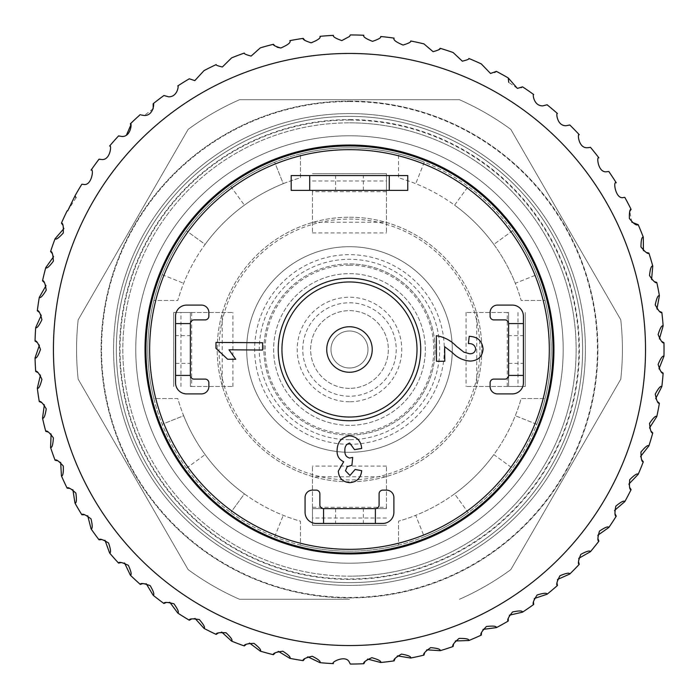 <?xml version="1.0" encoding="UTF-8"?>
<svg xmlns="http://www.w3.org/2000/svg" width="699" height="699" viewBox="0 0 699 699"><rect width="100%" height="100%" fill="white"/><g stroke="black" fill="none" stroke-linecap="round" stroke-linejoin="round"><path stroke-width="0.52" stroke-dasharray="3.5 2.62" d="M349.483 388.356A38.856 38.856 0 0 1 310.627 349.5A38.856 38.856 0 0 1 349.483 310.644A38.856 38.856 0 0 1 388.338 349.5A38.856 38.856 0 0 1 349.483 388.356A38.856 38.856 0 0 1 310.627 349.5A38.856 38.856 0 0 1 349.483 310.644A38.856 38.856 0 0 1 388.338 349.5A38.856 38.856 0 0 1 349.483 388.356M349.483 396.219A46.719 46.719 0 0 1 302.763 349.5A46.719 46.719 0 0 1 349.483 302.781A46.719 46.719 0 0 1 396.202 349.5A46.719 46.719 0 0 1 349.483 396.219A46.719 46.719 0 0 1 302.763 349.5A46.719 46.719 0 0 1 349.483 302.781A46.719 46.719 0 0 1 396.202 349.5A46.719 46.719 0 0 1 349.483 396.219M349.483 401.768A52.268 52.268 0 0 1 297.206 349.5A52.268 52.268 0 0 1 349.483 297.232A52.268 52.268 0 0 1 401.75 349.5A52.268 52.268 0 0 1 349.483 401.768M349.483 119.599A229.901 229.901 0 0 1 579.384 349.5A229.901 229.901 0 0 1 349.483 579.401A229.901 229.901 0 0 1 119.581 349.5A229.901 229.901 0 0 1 349.483 119.599M349.483 101.093A248.407 248.407 0 0 1 597.881 349.5A248.407 248.407 0 0 1 349.483 597.907A248.407 248.407 0 0 1 101.075 349.5A248.407 248.407 0 0 1 349.483 101.093A248.407 248.407 0 0 1 597.881 349.5A248.407 248.407 0 0 1 349.483 597.907A248.407 248.407 0 0 1 101.075 349.5A248.407 248.407 0 0 1 349.483 101.093M349.483 217.206A132.294 132.294 0 0 1 481.777 349.5A132.294 132.294 0 0 1 349.483 481.794A132.294 132.294 0 0 1 217.179 349.5A132.294 132.294 0 0 1 349.483 217.206A132.294 132.294 0 0 1 481.777 349.5A132.294 132.294 0 0 1 349.483 481.794A132.294 132.294 0 0 1 217.179 349.5A132.294 132.294 0 0 1 349.483 217.206M349.483 219.058A130.442 130.442 0 0 1 479.925 349.5A130.442 130.442 0 0 1 349.483 479.942A130.442 130.442 0 0 1 219.032 349.5A130.442 130.442 0 0 1 349.483 219.058M349.483 435.075A85.575 85.575 0 0 1 263.907 349.5A85.575 85.575 0 0 1 349.483 263.925A85.575 85.575 0 0 1 435.058 349.5A85.575 85.575 0 0 1 349.483 435.075A85.575 85.575 0 0 1 263.907 349.5A85.575 85.575 0 0 1 349.483 263.925A85.575 85.575 0 0 1 435.058 349.5A85.575 85.575 0 0 1 349.483 435.075A85.575 85.575 0 0 0 435.058 349.5A85.575 85.575 0 0 0 349.483 263.925A85.575 85.575 0 0 1 435.058 349.5A85.575 85.575 0 0 1 349.483 435.075M349.483 246.695A102.805 102.805 0 0 1 452.279 349.5A102.805 102.805 0 0 1 349.483 452.305A102.805 102.805 0 0 1 246.677 349.5A102.805 102.805 0 0 1 349.483 246.695A102.805 102.805 0 0 1 452.279 349.5A102.805 102.805 0 0 1 349.483 452.305A102.805 102.805 0 0 1 246.677 349.5A102.805 102.805 0 0 1 349.483 246.695M349.483 265.201A84.299 84.299 0 0 1 433.782 349.5A84.299 84.299 0 0 1 349.483 433.799A84.299 84.299 0 0 1 265.183 349.5A84.299 84.299 0 0 1 349.483 265.201M349.483 599.288L239.53 599.288A272.916 272.916 0 0 1 188.127 569.615L78.174 379.173A272.916 272.916 0 0 1 78.174 319.827L188.127 129.385A272.916 272.916 0 0 1 239.53 99.712L459.435 99.712A272.916 272.916 0 0 1 510.829 129.385L620.782 319.827A272.916 272.916 0 0 1 620.782 379.173L510.829 569.615A272.916 272.916 0 0 1 459.435 599.288A272.916 272.916 0 0 0 510.829 569.615L620.782 379.173A272.916 272.916 0 0 0 620.782 319.827L510.829 129.385A272.916 272.916 0 0 0 459.435 99.712L239.53 99.712A272.916 272.916 0 0 0 188.127 129.385L78.174 319.827A272.916 272.916 0 0 0 78.174 379.173L188.127 569.615A272.916 272.916 0 0 0 239.53 599.288L349.483 599.288M349.483 101.556A247.944 247.944 0 0 1 597.418 349.5A247.944 247.944 0 0 1 349.483 597.444A247.944 247.944 0 0 1 101.538 349.5A247.944 247.944 0 0 1 349.483 101.556M175.554 335.625L175.554 363.375L175.554 335.625L190.355 335.625L190.355 363.375L190.355 335.625M175.554 363.375L190.355 363.375M363.358 508.627L335.599 508.627L363.358 508.627L363.358 523.429L335.599 523.429L363.358 523.429M335.599 508.627L335.599 523.429M508.61 335.625L508.61 363.375L508.61 335.625L523.411 335.625L523.411 363.375L523.411 335.625M508.61 363.375L523.411 363.375M335.599 190.373L363.358 190.373L335.599 190.373L335.599 175.571L363.358 175.571L335.599 175.571M363.358 190.373L363.358 175.571M349.483 372.252A22.752 22.752 0 0 0 372.226 349.5A22.752 22.752 0 0 0 349.483 326.748A22.752 22.752 0 0 0 326.73 349.5A22.752 22.752 0 0 0 349.483 372.252M349.483 330.994A18.506 18.506 0 0 1 367.98 349.5A18.506 18.506 0 0 1 349.483 368.006A18.506 18.506 0 0 0 367.98 349.5A18.506 18.506 0 0 0 349.483 330.994A18.506 18.506 0 0 0 330.977 349.5A18.506 18.506 0 0 0 349.483 368.006A18.506 18.506 0 0 1 330.977 349.5A18.506 18.506 0 0 1 349.483 330.994M349.483 551.179A201.679 201.679 0 0 1 147.795 349.5A201.679 201.679 0 0 1 349.483 147.821A201.679 201.679 0 0 0 300.448 153.867L300.448 177.808A178.551 178.551 0 0 0 283.252 183.68L274.681 162.203A201.679 201.679 0 0 1 300.448 153.867L300.448 177.808A178.551 178.551 0 0 0 177.791 300.465L153.85 300.465A201.679 201.679 0 0 1 274.681 162.203L283.252 183.68A178.551 178.551 0 0 0 205.13 244.405L186.432 230.792L205.13 244.405A178.551 178.551 0 0 0 177.791 300.465L153.85 300.465A201.679 201.679 0 0 0 153.85 398.535L177.791 398.535A178.551 178.551 0 0 0 183.662 415.722L162.185 424.302A201.679 201.679 0 0 1 153.85 398.535L177.791 398.535A178.551 178.551 0 0 0 300.448 521.192L300.448 545.133A201.679 201.679 0 0 1 162.185 424.302L183.662 415.722A178.551 178.551 0 0 0 244.379 493.844L230.766 512.542L244.379 493.844A178.551 178.551 0 0 0 300.448 521.192L300.448 545.133A201.679 201.679 0 0 0 398.509 545.133L398.509 521.192A178.551 178.551 0 0 0 415.704 515.32L424.284 536.797A201.679 201.679 0 0 1 398.509 545.133L398.509 521.192A178.551 178.551 0 0 0 521.166 398.535L545.115 398.535L521.166 398.535A178.551 178.551 0 0 1 493.826 454.595L512.524 468.208A201.679 201.679 0 0 1 468.19 512.542L454.577 493.844A178.551 178.551 0 0 1 415.704 515.32L424.284 536.797A201.679 201.679 0 0 0 468.19 512.542L454.577 493.844A178.551 178.551 0 0 0 493.826 454.595L512.524 468.208A201.679 201.679 0 0 0 536.78 424.302L515.303 415.722L536.78 424.302A201.679 201.679 0 0 0 545.115 300.465L521.166 300.465A178.551 178.551 0 0 0 515.303 283.278L536.78 274.698A201.679 201.679 0 0 1 545.115 300.465L521.166 300.465A178.551 178.551 0 0 0 398.509 177.808L398.509 153.867L398.509 177.808A178.551 178.551 0 0 1 454.577 205.157L468.19 186.458A201.679 201.679 0 0 1 512.524 230.792L493.826 244.405A178.551 178.551 0 0 1 515.303 283.278L536.78 274.698A201.679 201.679 0 0 0 512.524 230.792L493.826 244.405A178.551 178.551 0 0 0 454.577 205.157L468.19 186.458A201.679 201.679 0 0 0 424.284 162.203L415.704 183.68L424.284 162.203A201.679 201.679 0 0 0 349.483 147.821A201.679 201.679 0 0 1 551.161 349.5A201.679 201.679 0 0 1 349.483 551.179M349.483 425.359A75.859 75.859 0 0 1 273.615 349.5A75.859 75.859 0 0 1 349.483 273.641A75.859 75.859 0 0 1 425.341 349.5A75.859 75.859 0 0 1 349.483 425.359A75.859 75.859 0 0 1 273.615 349.5A75.859 75.859 0 0 1 349.483 273.641A75.859 75.859 0 0 1 425.341 349.5A75.859 75.859 0 0 1 349.483 425.359M349.483 122.841A226.659 226.659 0 0 1 576.142 349.5A226.659 226.659 0 0 1 349.483 576.159A226.659 226.659 0 0 1 122.814 349.5A226.659 226.659 0 0 1 349.483 122.841A226.659 226.659 0 0 1 576.142 349.5A226.659 226.659 0 0 1 349.483 576.159A226.659 226.659 0 0 1 122.814 349.5A226.659 226.659 0 0 1 349.483 122.841A226.659 226.659 0 0 1 576.142 349.5A226.659 226.659 0 0 1 349.483 576.159A226.659 226.659 0 0 0 576.142 349.5A226.659 226.659 0 0 0 349.483 122.841M349.483 563.211A213.711 213.711 0 0 0 563.193 349.5A213.711 213.711 0 0 0 349.483 135.789A213.711 213.711 0 0 0 135.772 349.5A213.711 213.711 0 0 0 349.483 563.211A213.711 213.711 0 0 1 135.772 349.5A213.711 213.711 0 0 1 349.483 135.789A213.711 213.711 0 0 1 563.193 349.5A213.711 213.711 0 0 1 349.483 563.211M349.483 582.634A233.134 233.134 0 0 1 116.34 349.5A233.134 233.134 0 0 1 349.483 116.366A233.134 233.134 0 0 1 582.616 349.5A233.134 233.134 0 0 1 349.483 582.634A233.134 233.134 0 0 1 116.34 349.5A233.134 233.134 0 0 1 349.483 116.366A233.134 233.134 0 0 1 582.616 349.5A233.134 233.134 0 0 1 349.483 582.634A233.134 233.134 0 0 0 582.616 349.5A233.134 233.134 0 0 0 349.483 116.366M349.483 553.031A203.531 203.531 0 0 1 145.951 349.5A203.531 203.531 0 0 1 349.483 145.969M349.483 420.737A71.237 71.237 0 0 1 278.246 349.5A71.237 71.237 0 0 1 349.483 278.263A71.237 71.237 0 0 1 420.719 349.5A71.237 71.237 0 0 1 349.483 420.737M215.982 342.431L262.614 342.737L262.562 350.024L229.019 349.806L235.712 359.286L227.629 359.234L215.947 348.329L215.982 342.431M349.544 435.827C356.909 436.674 360.964 440.877 361.715 448.443L354.507 449.649L349.683 443.035C346.171 444.197 344.581 446.783 344.895 450.803C344.642 454.63 346.223 457.05 349.622 458.055L352.707 457.391L351.912 465.263L347.202 466.661L345.498 470.768L349.981 475.477L355.109 469.475L361.715 470.672C360.85 478.002 356.874 482.013 349.771 482.686C342.763 482.083 338.936 478.247 338.281 471.17L343.69 461.724C339.085 459.584 336.883 455.879 337.084 450.61C337.276 442.118 341.427 437.19 349.544 435.827M444.678 346.739L444.774 361.252L436.508 361.304L436.333 335.703C444.145 336.927 450.838 340.448 456.421 346.276L463.883 352.147L469.562 353.755C473.179 353.869 475.215 352.209 475.678 348.784C474.892 345.123 472.463 343.392 468.391 343.602L469.221 336.333C477.609 336.691 482.214 340.885 483.061 348.915C482.459 356.621 478.203 360.675 470.305 361.077C463.323 360.605 457.356 357.801 452.419 352.646L444.678 346.739M523.411 382.807L523.411 316.193A11.105 11.105 0 0 0 512.306 305.096L497.505 305.096A7.401 7.401 0 0 0 490.104 312.497L490.104 316.193A3.705 3.705 0 0 0 493.8 319.897L504.905 319.897A3.705 3.705 0 0 1 508.61 323.593L508.61 375.407A3.705 3.705 0 0 1 504.905 379.103L493.8 379.103A3.705 3.705 0 0 0 490.104 382.807L490.104 386.503A7.401 7.401 0 0 0 497.505 393.904L512.306 393.904A11.105 11.105 0 0 0 523.411 382.807M175.554 316.193L175.554 382.807A11.105 11.105 0 0 0 186.65 393.904L201.452 393.904A7.401 7.401 0 0 0 208.861 386.503L208.861 382.807A3.705 3.705 0 0 0 205.157 379.103L194.051 379.103A3.705 3.705 0 0 1 190.355 375.407L190.355 323.593A3.705 3.705 0 0 1 194.051 319.897L205.157 319.897A3.705 3.705 0 0 0 208.861 316.193L208.861 312.497A7.401 7.401 0 0 0 201.452 305.096L186.65 305.096A11.105 11.105 0 0 0 175.554 316.193M316.175 523.429L382.781 523.429A11.105 11.105 0 0 0 393.887 512.323L393.887 497.522A7.401 7.401 0 0 0 386.486 490.121L382.781 490.121A3.705 3.705 0 0 0 379.085 493.826L379.085 504.923A3.705 3.705 0 0 1 375.38 508.627L323.576 508.627A3.705 3.705 0 0 1 319.871 504.923L319.871 493.826A3.705 3.705 0 0 0 316.175 490.121L312.47 490.121A7.401 7.401 0 0 0 305.07 497.522L305.07 512.323A11.105 11.105 0 0 0 316.175 523.429M407.762 175.571L291.195 175.571L291.195 190.373L407.762 190.373L407.762 175.571M190.355 375.407L175.554 375.407M190.355 323.593L175.554 323.593M508.61 375.407L523.411 375.407M508.61 323.593L523.411 323.593M375.38 508.627L375.38 523.429M323.576 508.627L323.576 523.429M507.282 312.497L508.61 312.497L508.61 386.503L525.255 386.503L466.05 386.503L508.61 386.503L508.61 312.497L466.05 312.497L507.282 312.497L507.282 386.503M466.05 312.497L466.05 386.503M476.753 312.497L476.753 386.503M525.255 312.497L525.255 386.503L525.255 312.497M312.47 191.692L312.47 190.373L386.486 190.373L386.486 173.719L386.486 232.933L386.486 190.373L312.47 190.373L312.47 232.933L312.47 191.692L386.486 191.692M312.47 232.933L386.486 232.933M312.47 222.23L386.486 222.23M312.47 173.719L386.486 173.719L312.47 173.719M191.675 386.503L190.355 386.503L190.355 312.497L173.702 312.497L232.907 312.497L190.355 312.497L190.355 386.503L232.907 386.503L191.675 386.503L191.675 312.497M232.907 386.503L232.907 312.497M222.203 386.503L222.203 312.497M173.702 386.503L173.702 312.497L173.702 386.503M386.486 507.308L386.486 508.627L312.47 508.627L312.47 525.281L312.47 466.067L312.47 508.627L386.486 508.627L386.486 466.067L386.486 507.308L312.47 507.308M386.486 466.067L312.47 466.067M386.486 476.77L312.47 476.77M386.486 525.281L312.47 525.281L386.486 525.281M230.766 186.458L244.379 205.157L230.766 186.458M274.681 536.797L283.252 515.32L274.681 536.797M186.432 468.208L205.13 454.595L186.432 468.208M162.185 274.698L183.662 283.278L162.185 274.698M76.06 197.668L67.681 210.853M91.08 170.137A314.55 314.55 0 0 1 99.04 159.171A314.55 314.55 0 0 0 91.08 170.137C94.112 167.699 91.945 186.659 83.268 184.344L81.844 184.23A314.55 314.55 0 0 0 74.976 195.912A314.55 314.55 0 0 1 81.844 184.23M121.74 136.445L118.577 135.894A314.55 314.55 0 0 0 109.594 146.03C111.849 143.758 110.643 160.875 101.346 159.468M153.16 108.773L144.256 115.51L141.198 114.986M260.334 47.847A314.55 314.55 0 0 1 273.396 44.29A314.55 314.55 0 0 0 260.334 47.847L251.133 56.077C246.17 54.775 243.89 53.771 244.301 53.054A314.55 314.55 0 0 0 231.631 57.86L222.378 66.982C217.939 65.959 215.869 65.164 216.174 64.588A314.55 314.55 0 0 0 204.038 70.599L194.811 80.612L189.298 78.786A314.55 314.55 0 0 0 177.799 85.933C178.795 84.308 178.175 96.82 168.695 96.838L163.924 95.51A314.55 314.55 0 0 0 153.16 103.732A314.55 314.55 0 0 1 163.924 95.51M289.858 40.647A314.55 314.55 0 0 1 303.209 38.366A314.55 314.55 0 0 0 289.858 40.647C291.107 42.403 288.093 44.85 280.806 47.995M319.95 36.339A314.55 314.55 0 0 1 333.458 35.361A314.55 314.55 0 0 0 319.95 36.339C320.998 37.868 318.062 40.035 311.116 42.822L304.685 40.219M363.847 35.273A314.55 314.55 0 0 0 350.313 34.95L349.483 36.488L341.794 40.594M394.105 38.13A314.55 314.55 0 0 0 380.667 36.497C381.383 37.632 378.675 39.249 372.532 41.337M438.806 49.699L433.083 51.682L423.952 43.888A314.55 314.55 0 0 0 410.724 40.97C411.309 41.923 408.749 43.286 403.061 45.042M490.523 73.465L481.279 63.897A314.55 314.55 0 0 0 468.863 58.48C469.221 59.127 467.046 60.027 462.336 61.18L453.101 52.504A314.55 314.55 0 0 0 440.221 48.318M631.083 209.351A314.55 314.55 0 0 0 624.792 197.354L623.805 197.406C615.723 200.368 612.647 180.386 616.247 182.823A314.55 314.55 0 0 0 608.82 171.5L606.95 171.692C597.925 173.535 596.299 155.493 598.912 157.86A314.55 314.55 0 0 0 590.428 147.297L587.693 147.707C578.265 148.8 577.287 132.495 579.253 134.68A314.55 314.55 0 0 0 569.79 124.99L566.216 125.706C556.649 126.248 555.941 111.552 557.444 113.509A314.55 314.55 0 0 0 547.09 104.771L542.712 105.872C533.18 106.03 532.542 92.801 533.695 94.54A314.55 314.55 0 0 0 522.546 86.842M508.234 77.947A314.55 314.55 0 0 0 496.395 71.368M517.4 88.406L508.715 82.351M631.809 222.177L629.755 211.386M643.298 237.188A314.55 314.55 0 0 0 638.187 224.641M646.287 252.47L643.421 250.679M652.761 266.066A314.55 314.55 0 0 0 648.89 253.09M654.264 281.575L651.59 279.504M659.402 295.729A314.55 314.55 0 0 0 656.798 282.431M659.402 311.308L656.938 308.993M663.141 325.891A314.55 314.55 0 0 0 661.839 312.409M661.638 341.392L659.41 338.858M663.954 356.272A314.55 314.55 0 0 0 663.954 342.728M660.966 371.562L658.991 368.819M661.839 386.591A314.55 314.55 0 0 0 663.141 373.109M657.383 401.523L655.679 398.596M656.798 416.569A314.55 314.55 0 0 0 659.402 403.271M650.926 430.995L649.511 427.919M648.89 445.91A314.55 314.55 0 0 0 652.761 432.934M641.647 459.706L640.546 456.508M638.187 474.359A314.55 314.55 0 0 0 643.298 461.812M629.65 487.395L628.855 484.101M624.792 501.646A314.55 314.55 0 0 0 631.083 489.649M615.033 513.791L614.561 510.436M608.82 527.5A314.55 314.55 0 0 0 616.247 516.177M597.942 538.649L597.794 535.268M590.428 551.703A314.55 314.55 0 0 0 598.912 541.14M578.519 561.751L578.702 558.37M569.79 574.01A314.55 314.55 0 0 0 579.253 564.32M556.972 582.861L557.47 579.515M547.09 594.229A314.55 314.55 0 0 0 557.444 585.491M533.477 601.795L534.298 598.519M522.546 612.158A314.55 314.55 0 0 0 533.695 604.46M508.269 618.379L509.405 615.19M496.395 627.632A314.55 314.55 0 0 0 508.234 621.053M481.576 632.446L483.018 629.388M468.863 640.52A314.55 314.55 0 0 0 481.279 635.103M453.651 643.875L455.381 640.974M440.221 650.682A314.55 314.55 0 0 0 453.101 646.496M424.756 652.56L426.757 649.834M410.724 658.03A314.55 314.55 0 0 0 423.952 655.112M395.153 658.406L397.408 655.889M380.667 662.503A314.55 314.55 0 0 0 394.105 660.87M365.123 661.376L367.613 659.078M333.458 663.639A314.55 314.55 0 0 1 319.95 662.661A314.55 314.55 0 0 0 333.458 663.639C329.954 662.704 346.136 653.984 349.483 662.512L350.313 664.05A314.55 314.55 0 0 0 363.847 663.727M349.483 145.043A204.458 204.458 0 0 0 145.025 349.5A204.458 204.458 0 0 0 349.483 553.957A204.458 204.458 0 0 0 553.94 349.5A204.458 204.458 0 0 0 349.483 145.043M349.483 113.588A235.912 235.912 0 0 0 113.57 349.5A235.912 235.912 0 0 0 349.483 585.413A235.912 235.912 0 0 0 585.395 349.5A235.912 235.912 0 0 0 349.483 113.588A235.912 235.912 0 0 0 113.57 349.5A235.912 235.912 0 0 0 349.483 585.413A235.912 235.912 0 0 0 585.395 349.5A235.912 235.912 0 0 0 349.483 113.588M304.913 658.572L307.796 656.798M289.858 658.353A314.55 314.55 0 0 0 303.209 660.634A314.55 314.55 0 0 1 289.858 658.353M275.292 652.822L278.333 651.337M260.334 651.153A314.55 314.55 0 0 0 273.396 654.71A314.55 314.55 0 0 1 260.334 651.153M246.363 644.251L249.534 643.063M231.631 641.14A314.55 314.55 0 0 0 244.301 645.946A314.55 314.55 0 0 1 231.631 641.14M218.394 632.918L221.662 632.045M204.038 628.401A314.55 314.55 0 0 0 216.174 634.412A314.55 314.55 0 0 1 204.038 628.401M191.657 618.947L194.995 618.388M177.799 613.067A314.55 314.55 0 0 0 189.298 620.214A314.55 314.55 0 0 1 177.799 613.067M166.388 602.459L169.761 602.223M153.16 595.268A314.55 314.55 0 0 0 163.924 603.49A314.55 314.55 0 0 1 153.16 595.268M142.832 583.604L146.213 583.7M130.355 575.172A314.55 314.55 0 0 0 140.272 584.399A314.55 314.55 0 0 1 130.355 575.172M121.198 562.564L124.553 562.992M109.594 552.97A314.55 314.55 0 0 0 118.577 563.106A314.55 314.55 0 0 1 109.594 552.97M101.705 539.541L104.999 540.283M91.08 528.863A314.55 314.55 0 0 0 99.04 539.829A314.55 314.55 0 0 1 91.08 528.863M84.518 514.735L87.725 515.801M74.976 503.088A314.55 314.55 0 0 0 81.844 514.77A314.55 314.55 0 0 1 74.976 503.088M69.804 488.391L72.897 489.763M61.433 475.879A314.55 314.55 0 0 0 67.139 488.164A314.55 314.55 0 0 1 61.433 475.879M57.702 460.755L60.656 462.415M50.581 447.491A314.55 314.55 0 0 0 55.081 460.265A314.55 314.55 0 0 1 50.581 447.491M48.327 432.069L51.106 434.009M42.517 418.185A314.55 314.55 0 0 0 45.758 431.335A314.55 314.55 0 0 1 42.517 418.185M41.765 402.624L44.343 404.817M37.327 388.233A314.55 314.55 0 0 0 39.284 401.637A314.55 314.55 0 0 1 37.327 388.233M38.078 372.681L40.428 375.11M35.046 357.932A314.55 314.55 0 0 0 35.693 371.457A314.55 314.55 0 0 1 35.046 357.932M37.292 342.51L39.397 345.157M35.693 327.543A314.55 314.55 0 0 0 35.046 341.068A314.55 314.55 0 0 1 35.693 327.543M39.424 312.418L41.267 315.249M39.284 297.363A314.55 314.55 0 0 0 37.327 310.767A314.55 314.55 0 0 1 39.284 297.363M44.448 282.667L46.012 285.664M45.758 267.665A314.55 314.55 0 0 0 42.517 280.815A314.55 314.55 0 0 1 45.758 267.665M52.329 253.536L53.587 256.673M55.081 238.735A314.55 314.55 0 0 0 50.581 251.509A314.55 314.55 0 0 1 55.081 238.735M62.971 225.305L63.924 228.547M67.139 210.836A314.55 314.55 0 0 0 61.433 223.121A314.55 314.55 0 0 1 67.139 210.836M140.272 114.601A314.55 314.55 0 0 0 130.355 123.828A314.55 314.55 0 0 1 140.272 114.601M277.162 47.252L274.786 45.776M349.483 444.328A94.828 94.828 0 0 1 254.654 349.5A94.828 94.828 0 0 1 349.483 254.672A94.828 94.828 0 0 1 444.311 349.5A94.828 94.828 0 0 1 349.483 444.328M349.483 439.706A90.206 90.206 0 0 1 259.277 349.5A90.206 90.206 0 0 1 349.483 259.294A90.206 90.206 0 0 1 439.68 349.5A90.206 90.206 0 0 1 349.483 439.706M349.483 120.062A229.438 229.438 0 0 0 120.045 349.5A229.438 229.438 0 0 0 349.483 578.938A229.438 229.438 0 0 0 578.921 349.5A229.438 229.438 0 0 0 349.483 120.062M517.985 312.497L517.985 386.503M312.47 180.989L386.486 180.989M180.971 386.503L180.971 312.497M386.486 518.011L312.47 518.011M349.483 53.456A296.044 296.044 0 0 1 645.526 349.5A296.044 296.044 0 0 1 349.483 645.544A296.044 296.044 0 0 1 53.43 349.5A296.044 296.044 0 0 1 349.483 53.456M118.577 135.894A314.55 314.55 0 0 0 109.594 146.03M189.298 78.786A314.55 314.55 0 0 0 177.799 85.933M216.174 64.588A314.55 314.55 0 0 0 204.038 70.599M244.301 53.054A314.55 314.55 0 0 0 231.631 57.86"/><path stroke-width="1.05" d="M349.483 372.252A22.752 22.752 0 0 0 372.226 349.5A22.752 22.752 0 0 0 349.483 326.748A22.752 22.752 0 0 0 326.73 349.5A22.752 22.752 0 0 0 349.483 372.252M349.483 420.737A71.237 71.237 0 0 1 278.246 349.5A71.237 71.237 0 0 1 349.483 278.263A71.237 71.237 0 0 1 420.719 349.5A71.237 71.237 0 0 1 349.483 420.737A71.237 71.237 0 0 0 420.719 349.5A71.237 71.237 0 0 0 349.483 278.263M349.483 553.031A203.531 203.531 0 0 1 145.951 349.5A203.531 203.531 0 0 1 349.483 145.969A203.531 203.531 0 0 1 553.014 349.5A203.531 203.531 0 0 1 349.483 553.031A203.531 203.531 0 0 0 553.014 349.5A203.531 203.531 0 0 0 349.483 145.969A203.531 203.531 0 0 1 553.014 349.5A203.531 203.531 0 0 1 349.483 553.031M175.554 323.593L175.554 316.193A11.105 11.105 0 0 1 186.65 305.096L201.452 305.096A7.401 7.401 0 0 1 208.861 312.497L208.861 316.193A3.705 3.705 0 0 1 205.157 319.897L194.051 319.897A3.705 3.705 0 0 0 190.355 323.593L190.355 375.407A3.705 3.705 0 0 0 194.051 379.103L205.157 379.103A3.705 3.705 0 0 1 208.861 382.807L208.861 386.503A7.401 7.401 0 0 1 201.452 393.904L186.65 393.904A11.105 11.105 0 0 1 175.554 382.807L175.554 323.593L190.355 323.593M190.355 375.407L175.554 375.407M323.576 523.429L316.175 523.429A11.105 11.105 0 0 1 305.07 512.323L305.07 497.522A7.401 7.401 0 0 1 312.47 490.121L316.175 490.121A3.705 3.705 0 0 1 319.871 493.826L319.871 504.923A3.705 3.705 0 0 0 323.576 508.627L375.38 508.627A3.705 3.705 0 0 0 379.085 504.923L379.085 493.826A3.705 3.705 0 0 1 382.781 490.121L386.486 490.121A7.401 7.401 0 0 1 393.887 497.522L393.887 512.323A11.105 11.105 0 0 1 382.781 523.429L323.576 523.429L323.576 508.627M375.38 508.627L375.38 523.429M523.411 375.407L523.411 382.807A11.105 11.105 0 0 1 512.306 393.904L497.505 393.904A7.401 7.401 0 0 1 490.104 386.503L490.104 382.807A3.705 3.705 0 0 1 493.8 379.103L504.905 379.103A3.705 3.705 0 0 0 508.61 375.407L508.61 323.593A3.705 3.705 0 0 0 504.905 319.897L493.8 319.897A3.705 3.705 0 0 1 490.104 316.193L490.104 312.497A7.401 7.401 0 0 1 497.505 305.096L512.306 305.096A11.105 11.105 0 0 1 523.411 316.193L523.411 375.407L508.61 375.407M508.61 323.593L523.411 323.593M389.264 175.571L407.762 175.571L407.762 190.373L389.264 190.373L389.264 175.571L309.701 175.571L309.701 190.373L389.264 190.373M309.701 190.373L291.195 190.373L291.195 175.571L309.701 175.571M444.678 346.739L444.774 361.252L436.508 361.304L436.333 335.703C444.145 336.927 450.838 340.448 456.421 346.276L463.883 352.147L469.562 353.755C473.179 353.869 475.215 352.209 475.678 348.784C474.892 345.123 472.463 343.392 468.391 343.602L469.221 336.333C477.609 336.691 482.214 340.885 483.061 348.915C482.459 356.621 478.203 360.675 470.305 361.077C463.323 360.605 457.356 357.801 452.419 352.646L444.678 346.739M349.544 435.827C356.909 436.674 360.964 440.877 361.715 448.443L354.507 449.649L349.683 443.035C346.171 444.197 344.581 446.783 344.895 450.803C344.642 454.63 346.223 457.05 349.622 458.055L352.707 457.391L351.912 465.263L347.202 466.661L345.498 470.768L349.981 475.477L355.109 469.475L361.715 470.672C360.85 478.002 356.874 482.013 349.771 482.686C342.763 482.083 338.936 478.247 338.281 471.17L343.69 461.724C339.085 459.584 336.883 455.879 337.084 450.61C337.276 442.118 341.427 437.19 349.544 435.827M215.982 342.431L262.614 342.737L262.562 350.024L229.019 349.806L235.712 359.286L227.629 359.234L215.947 348.329L215.982 342.431M67.681 210.853L67.139 210.836L67.681 210.853L74.976 195.912L76.06 197.668M81.844 184.23A314.55 314.55 0 0 0 74.976 195.912A314.55 314.55 0 0 1 81.844 184.23L83.268 184.344C91.919 186.685 94.129 167.708 91.08 170.137A314.55 314.55 0 0 1 99.04 159.171L101.346 159.468C110.617 160.901 111.857 143.749 109.594 146.03A314.55 314.55 0 0 1 118.577 135.894L121.74 136.445C131.255 137.249 132.076 121.757 130.355 123.828L130.757 125.121M130.765 125.182L126.414 135.178M141.198 114.986L144.256 115.51C153.824 115.833 154.479 101.888 153.16 103.732L153.16 108.773M163.924 95.51A314.55 314.55 0 0 0 153.16 103.732A314.55 314.55 0 0 1 163.924 95.51L168.695 96.838C178.14 96.846 178.813 84.308 177.799 85.933A314.55 314.55 0 0 1 189.298 78.786L194.811 80.612L204.038 70.599A314.55 314.55 0 0 1 216.174 64.588C215.869 65.164 217.939 65.959 222.378 66.982L231.631 57.86A314.55 314.55 0 0 1 244.301 53.054C243.89 53.771 246.17 54.775 251.133 56.077L260.334 47.847A314.55 314.55 0 0 1 273.396 44.29C272.881 45.164 275.354 46.396 280.806 47.995C288.093 44.85 291.107 42.403 289.858 40.647A314.55 314.55 0 0 1 303.209 38.366C302.562 39.415 305.201 40.9 311.116 42.822C318.062 40.026 320.998 37.868 319.95 36.339A314.55 314.55 0 0 1 333.458 35.361C332.654 36.584 335.433 38.331 341.794 40.594L349.483 36.488L350.313 34.95A314.55 314.55 0 0 1 363.847 35.273C362.886 36.706 365.778 38.725 372.532 41.337C378.675 39.24 381.383 37.632 380.667 36.497A314.55 314.55 0 0 1 394.105 38.13C392.96 39.773 395.949 42.08 403.061 45.042C408.758 43.286 411.309 41.923 410.724 40.97A314.55 314.55 0 0 1 423.952 43.888L433.083 51.682C438.308 50.232 440.685 49.113 440.221 48.318L438.806 49.699M440.221 48.318A314.55 314.55 0 0 1 453.101 52.504L462.336 61.18C467.046 60.027 469.221 59.127 468.863 58.48A314.55 314.55 0 0 1 481.279 63.897L490.523 73.465L496.395 71.368L494.621 72.504M496.395 71.368A314.55 314.55 0 0 1 508.234 77.947L517.4 88.406L522.546 86.842L521 87.681M522.546 86.842A314.55 314.55 0 0 1 533.695 94.54C532.559 92.81 533.154 106.003 542.712 105.872L547.09 104.771A314.55 314.55 0 0 1 557.444 113.509C555.958 111.569 556.614 126.213 566.216 125.706L569.79 124.99A314.55 314.55 0 0 1 579.253 134.68C577.295 132.504 578.23 148.765 587.693 147.707L589.773 147.472M590.428 147.297A314.55 314.55 0 0 1 598.912 157.86C596.308 155.493 597.907 173.509 606.95 171.692L608.82 171.5A314.55 314.55 0 0 1 616.247 182.823C612.665 180.377 615.688 200.342 623.805 197.406L624.792 197.354A314.55 314.55 0 0 1 631.083 209.351C629.834 209.062 629.257 212.103 629.362 218.446C633.547 223.759 636.457 225.821 638.091 224.641L631.809 222.177M638.187 224.641A314.55 314.55 0 0 1 643.298 237.188C641.813 236.821 641.035 240.063 640.957 246.922C645.317 252.252 647.964 254.305 648.89 253.09A314.55 314.55 0 0 1 652.761 266.066C651.328 265.559 650.236 268.713 649.493 275.537C653.32 281.26 655.758 283.558 656.798 282.431A314.55 314.55 0 0 1 659.402 295.729C658.021 295.083 656.632 298.123 655.234 304.834C658.493 310.898 660.686 313.423 661.839 312.409A314.55 314.55 0 0 1 663.141 325.891C661.831 325.114 660.153 328.006 658.117 334.559C660.773 340.902 662.722 343.628 663.954 342.728A314.55 314.55 0 0 1 663.954 356.272C662.722 355.372 660.782 358.089 658.117 364.415C660.153 370.986 661.822 373.886 663.141 373.109A314.55 314.55 0 0 1 661.839 386.591C660.695 385.577 658.502 388.094 655.243 394.131C656.623 400.868 658.012 403.917 659.402 403.271A314.55 314.55 0 0 1 656.798 416.569C655.758 415.451 653.329 417.74 649.502 423.437C650.236 430.278 651.319 433.441 652.761 432.934A314.55 314.55 0 0 1 648.89 445.91C647.964 444.704 645.326 446.748 640.966 452.043C641.035 458.928 641.804 462.179 643.298 461.812A314.55 314.55 0 0 1 638.187 474.359C637.383 473.066 634.561 474.848 629.712 479.697C629.109 486.556 629.572 489.868 631.083 489.649A314.55 314.55 0 0 1 624.792 501.646C624.111 500.274 621.131 501.777 615.836 506.137C614.578 512.9 614.709 516.246 616.247 516.177A314.55 314.55 0 0 1 608.82 527.5C608.279 526.076 605.168 527.282 599.48 531.109C597.566 537.723 597.383 541.07 598.912 541.14A314.55 314.55 0 0 1 590.428 551.703C590.035 550.235 586.811 551.127 580.782 554.394C578.248 560.79 577.732 564.102 579.253 564.32A314.55 314.55 0 0 1 569.79 574.01C569.536 572.507 566.242 573.093 559.925 575.758C556.788 581.883 555.958 585.124 557.444 585.491A314.55 314.55 0 0 1 547.09 594.229C546.985 592.708 543.656 592.97 537.103 595.015C533.389 600.808 532.254 603.953 533.695 604.46A314.55 314.55 0 0 1 522.546 612.158C522.59 610.638 519.252 610.577 512.533 611.975C508.278 617.383 506.845 620.406 508.234 621.053A314.55 314.55 0 0 1 496.395 627.632C496.578 626.121 493.258 625.745 486.443 626.487C481.681 631.459 479.96 634.334 481.279 635.103A314.55 314.55 0 0 1 468.863 640.52C469.195 639.026 465.927 638.327 459.068 638.414C453.852 642.897 451.86 645.596 453.101 646.496A314.55 314.55 0 0 1 440.221 650.682C440.693 649.231 437.504 648.218 430.671 647.641C425.044 651.608 422.808 654.089 423.952 655.112A314.55 314.55 0 0 1 410.724 658.03C411.335 656.632 408.268 655.321 401.514 654.089C395.538 657.488 393.065 659.751 394.105 660.87A314.55 314.55 0 0 1 380.667 662.503C381.401 661.167 378.474 659.568 371.877 657.689C365.594 660.494 362.921 662.503 363.847 663.727A314.55 314.55 0 0 1 350.313 664.05L349.483 662.512C346.171 653.993 329.954 662.696 333.458 663.639A314.55 314.55 0 0 1 319.95 662.661C320.928 661.499 318.368 659.358 312.252 656.247C305.542 657.794 302.536 659.253 303.209 660.634L304.913 658.572M372.532 41.337C365.778 38.725 362.886 36.706 363.847 35.273M403.061 45.042C395.94 42.071 392.96 39.764 394.105 38.13M508.715 82.351L508.234 77.947M629.755 211.386L631.083 209.351M648.89 253.09L646.287 252.47M643.421 250.679L643.298 237.188M656.798 282.431L654.264 281.575M651.59 279.504L652.761 266.066M661.839 312.409L659.402 311.308M656.938 308.993L659.402 295.729M663.954 342.728L661.638 341.392M659.41 338.858L663.141 325.891M663.141 373.109L660.966 371.562M658.991 368.819L663.954 356.272M659.402 403.271L657.383 401.523M655.679 398.596L661.839 386.591M652.761 432.934L650.926 430.995M649.511 427.919L656.798 416.569M643.298 461.812L641.647 459.706M640.546 456.508L648.89 445.91M631.083 489.649L629.65 487.395M628.855 484.101L638.187 474.359M616.247 516.177L615.033 513.791M614.561 510.436L624.792 501.646M598.912 541.14L597.942 538.649M597.794 535.268L608.82 527.5M579.253 564.32L578.519 561.751M578.702 558.37L590.428 551.703M557.444 585.491L556.972 582.861M557.47 579.515L569.79 574.01M533.695 604.46L533.477 601.795M534.298 598.519L547.09 594.229M508.234 621.053L508.269 618.379M509.405 615.19L522.546 612.158M481.279 635.103L481.576 632.446M483.018 629.388L496.395 627.632M453.101 646.496L453.651 643.875M455.381 640.974L468.863 640.52M423.952 655.112L424.756 652.56M426.757 649.834L440.221 650.682M394.105 660.87L395.153 658.406M397.408 655.889L410.724 658.03M363.847 663.727L365.123 661.376M367.613 659.078L380.667 662.503M349.483 145.043A204.458 204.458 0 0 0 145.025 349.5A204.458 204.458 0 0 0 349.483 553.957A204.458 204.458 0 0 0 553.94 349.5A204.458 204.458 0 0 0 349.483 145.043M307.796 656.798L319.95 662.661A314.55 314.55 0 0 0 333.458 663.639M278.333 651.337L289.858 658.353C290.95 657.287 288.6 654.911 282.815 651.223C275.991 652.115 272.855 653.277 273.396 654.71L275.292 652.822M249.534 643.063L260.334 651.153C261.522 650.201 259.408 647.606 254.008 643.386C247.131 643.613 243.89 644.469 244.301 645.946L246.363 644.251M221.662 632.045L231.631 641.14C232.907 640.31 231.063 637.523 226.092 632.796C219.224 632.359 215.921 632.901 216.174 634.412L218.394 632.918M194.995 618.388L204.038 628.401C205.384 627.702 203.811 624.749 199.329 619.567C192.531 618.466 189.193 618.685 189.298 620.214L191.657 618.947M169.761 602.223L177.799 613.067C179.206 612.49 177.93 609.406 173.964 603.814C167.306 602.066 163.959 601.961 163.924 603.49L166.388 602.459M146.213 583.7L153.16 595.268C154.619 594.832 153.649 591.634 150.233 585.683C143.776 583.307 140.455 582.87 140.272 584.399L142.832 583.604M124.553 562.992L130.355 575.172C131.849 574.875 131.194 571.607 128.371 565.351C122.176 562.363 118.909 561.612 118.577 563.106L121.198 562.564M104.999 540.283L109.594 552.97C111.115 552.822 110.774 549.501 108.572 543.001C102.692 539.427 99.511 538.37 99.04 539.829L101.705 539.541M87.725 515.801L91.08 528.863C92.609 528.863 92.583 525.526 91.019 518.85C85.514 514.726 82.456 513.363 81.844 514.77L84.518 514.735M72.897 489.763L74.976 503.088C76.497 503.236 76.794 499.916 75.885 493.118C70.8 488.479 67.882 486.827 67.139 488.164L69.804 488.391M60.656 462.415L61.433 475.879C62.927 476.176 63.548 472.891 63.294 466.041C58.69 460.929 55.946 459.007 55.081 460.265L57.702 460.755M51.106 434.009L50.581 447.491C52.041 447.928 52.975 444.721 53.386 437.871C49.288 432.34 46.746 430.165 45.758 431.335L48.327 432.069M44.343 404.817L42.517 418.185C43.932 418.762 45.173 415.66 46.239 408.88C42.7 402.982 40.376 400.571 39.284 401.637L41.765 402.624M40.428 375.11L37.327 388.233C38.672 388.95 40.201 385.979 41.923 379.339C38.969 373.126 36.89 370.496 35.693 371.457L38.078 372.681M39.397 345.157L35.046 357.932C36.313 358.762 38.13 355.957 40.481 349.517C38.139 343.043 36.322 340.23 35.046 341.068L37.292 342.51M41.267 315.249L35.693 327.543C36.881 328.495 38.961 325.883 41.923 319.696C40.21 313.03 38.681 310.05 37.327 310.767L39.424 312.418M46.012 285.664L39.284 297.363C40.367 298.429 42.691 296.018 46.23 290.146C45.173 283.348 43.941 280.238 42.517 280.815L44.448 282.667M53.587 256.673L45.758 267.665C46.746 268.827 49.279 266.66 53.377 261.155C52.984 254.287 52.049 251.072 50.581 251.509L52.329 253.536M63.924 228.547L55.081 238.735C55.937 239.984 58.681 238.071 63.286 232.994C63.557 226.118 62.936 222.824 61.433 223.121L62.971 225.305M101.346 159.468L99.555 159.293M119.337 136.13L118.577 135.894A314.55 314.55 0 0 0 109.594 146.03M280.806 47.995L277.162 47.252M274.786 45.776L273.396 44.29A314.55 314.55 0 0 0 260.334 47.847M304.685 40.219L303.209 38.366A314.55 314.55 0 0 0 289.858 40.647M341.794 40.594C335.433 38.331 332.654 36.584 333.458 35.361A314.55 314.55 0 0 0 319.95 36.339M130.355 123.828A314.55 314.55 0 0 1 140.272 114.601A314.55 314.55 0 0 0 130.355 123.828M61.433 223.121A314.55 314.55 0 0 1 67.139 210.836A314.55 314.55 0 0 0 61.433 223.121M50.581 251.509A314.55 314.55 0 0 1 55.081 238.735A314.55 314.55 0 0 0 50.581 251.509M42.517 280.815A314.55 314.55 0 0 1 45.758 267.665A314.55 314.55 0 0 0 42.517 280.815M37.327 310.767A314.55 314.55 0 0 1 39.284 297.363A314.55 314.55 0 0 0 37.327 310.767M35.046 341.068A314.55 314.55 0 0 1 35.693 327.543A314.55 314.55 0 0 0 35.046 341.068M35.693 371.457A314.55 314.55 0 0 1 35.046 357.932A314.55 314.55 0 0 0 35.693 371.457M39.284 401.637A314.55 314.55 0 0 1 37.327 388.233A314.55 314.55 0 0 0 39.284 401.637M45.758 431.335A314.55 314.55 0 0 1 42.517 418.185A314.55 314.55 0 0 0 45.758 431.335M55.081 460.265A314.55 314.55 0 0 1 50.581 447.491A314.55 314.55 0 0 0 55.081 460.265M67.139 488.164A314.55 314.55 0 0 1 61.433 475.879A314.55 314.55 0 0 0 67.139 488.164M81.844 514.77A314.55 314.55 0 0 1 74.976 503.088A314.55 314.55 0 0 0 81.844 514.77M99.04 539.829A314.55 314.55 0 0 1 91.08 528.863A314.55 314.55 0 0 0 99.04 539.829M118.577 563.106A314.55 314.55 0 0 1 109.594 552.97A314.55 314.55 0 0 0 118.577 563.106M140.272 584.399A314.55 314.55 0 0 1 130.355 575.172A314.55 314.55 0 0 0 140.272 584.399M163.924 603.49A314.55 314.55 0 0 1 153.16 595.268A314.55 314.55 0 0 0 163.924 603.49M189.298 620.214A314.55 314.55 0 0 1 177.799 613.067A314.55 314.55 0 0 0 189.298 620.214M216.174 634.412A314.55 314.55 0 0 1 204.038 628.401A314.55 314.55 0 0 0 216.174 634.412M244.301 645.946A314.55 314.55 0 0 1 231.631 641.14A314.55 314.55 0 0 0 244.301 645.946M273.396 654.71A314.55 314.55 0 0 1 260.334 651.153A314.55 314.55 0 0 0 273.396 654.71M303.209 660.634A314.55 314.55 0 0 1 289.858 658.353A314.55 314.55 0 0 0 303.209 660.634M349.483 281.968A67.532 67.532 0 0 0 281.942 349.5A67.532 67.532 0 0 0 349.483 417.032A67.532 67.532 0 0 0 417.015 349.5A67.532 67.532 0 0 0 349.483 281.968M349.483 149.665A199.835 199.835 0 0 0 149.647 349.5A199.835 199.835 0 0 0 349.483 549.335A199.835 199.835 0 0 0 549.309 349.5A199.835 199.835 0 0 0 349.483 149.665M349.483 645.544A296.044 296.044 0 0 0 645.526 349.5A296.044 296.044 0 0 0 349.483 53.456A296.044 296.044 0 0 0 53.43 349.5A296.044 296.044 0 0 0 349.483 645.544M91.08 170.137A314.55 314.55 0 0 1 99.04 159.171M177.799 85.933A314.55 314.55 0 0 1 189.298 78.786M204.038 70.599A314.55 314.55 0 0 1 216.174 64.588M231.631 57.86A314.55 314.55 0 0 1 244.301 53.054"/></g></svg>
